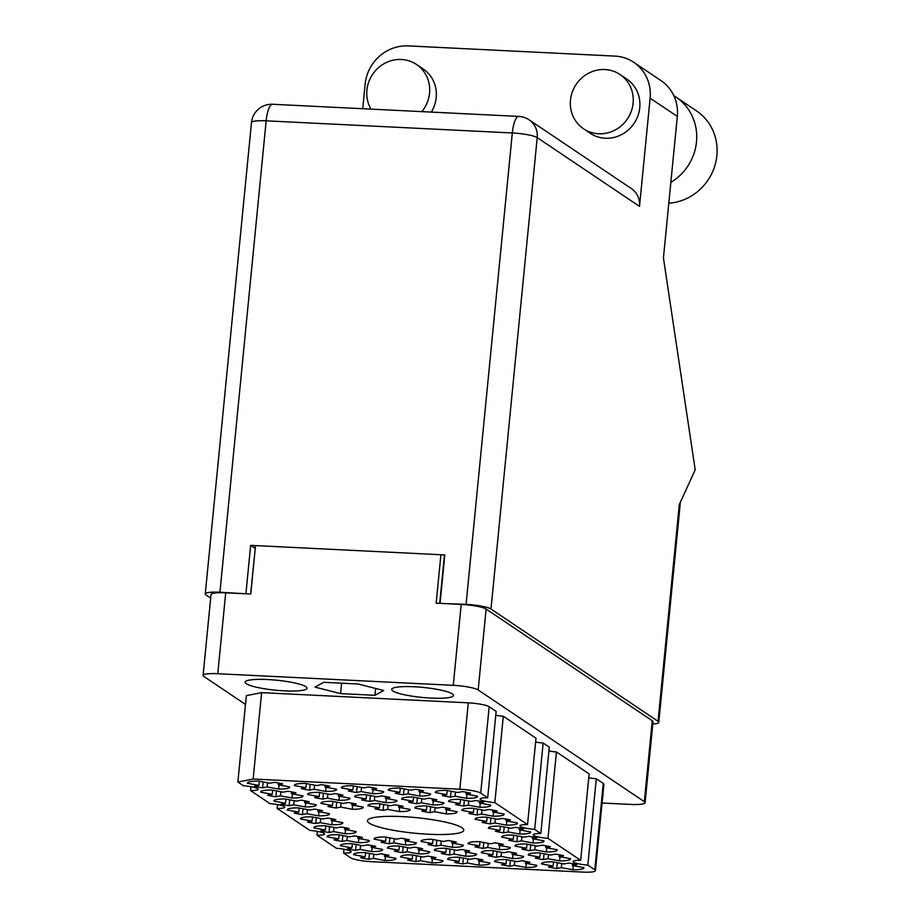 <?xml version="1.0" encoding="UTF-8"?>
<svg xmlns="http://www.w3.org/2000/svg" width="918" height="918" viewBox="0 0 918 918"><rect width="100%" height="100%" fill="white"/><g stroke="black" fill="none" stroke-linecap="round" stroke-linejoin="round"><path stroke-width="1.38" d="M428.729 834.255A48.39 7.814 -174.4 0 0 463.785 830.159A48.39 7.814 -174.4 0 0 402.52 816.63A48.39 7.814 -174.4 0 0 367.464 820.715A48.39 7.814 -174.4 0 0 428.729 834.255M284.477 690.852A31.063 5.015 -174.4 0 0 306.979 688.225A31.063 5.015 -174.4 0 0 267.654 679.538A31.063 5.015 -174.4 0 0 245.152 682.166A31.063 5.015 -174.4 0 0 284.477 690.852M431.035 698.082A31.063 5.015 -174.4 0 0 453.526 695.454A31.063 5.015 -174.4 0 0 414.202 686.767A31.063 5.015 -174.4 0 0 391.711 689.395A31.063 5.015 -174.4 0 0 431.035 698.082M602.69 796.595A31.063 5.015 -174.4 0 0 603.034 795.952A31.063 5.015 -174.4 0 0 602.816 795.252M262.594 787.828A21.252 3.431 5.6 0 1 254.355 786.29L258.933 785.395L247.412 783.238A21.252 3.431 -174.4 0 1 247.39 783.008A21.252 3.431 -174.4 0 1 258.371 781.092L269.892 783.238L274.482 782.343A21.252 3.431 5.6 0 1 282.721 783.88L278.131 784.775L289.663 786.933A21.252 3.431 -174.4 0 1 289.686 787.162A21.252 3.431 -174.4 0 1 278.705 789.078L267.172 786.933L262.594 787.828L263.168 781.987M309.561 790.146A21.252 3.431 5.6 0 1 301.322 788.608L305.912 787.713L294.38 785.556A21.252 3.431 -174.4 0 1 294.357 785.326A21.252 3.431 -174.4 0 1 305.338 783.41L316.871 785.556L321.449 784.66A21.252 3.431 5.6 0 1 329.688 786.198L325.11 787.093L336.631 789.25A21.252 3.431 -174.4 0 1 336.665 789.48A21.252 3.431 -174.4 0 1 325.683 791.396L314.151 789.25L309.561 790.146L310.135 784.305M356.54 792.463A21.252 3.431 5.6 0 1 348.301 790.926L352.879 790.031L341.358 787.874A21.252 3.431 -174.4 0 1 341.335 787.644A21.252 3.431 -174.4 0 1 352.317 785.728L363.838 787.874L368.428 786.978A21.252 3.431 5.6 0 1 376.667 788.516L372.077 789.411L383.609 791.568A21.252 3.431 -174.4 0 1 383.632 791.798A21.252 3.431 -174.4 0 1 372.651 793.714L361.118 791.568L356.54 792.463L357.113 786.623M403.507 794.781A21.252 3.431 5.6 0 1 395.279 793.244L399.858 792.349L388.325 790.191A21.252 3.431 -174.4 0 1 388.303 789.962A21.252 3.431 -174.4 0 1 399.284 788.046L410.816 790.191L415.395 789.296A21.252 3.431 5.6 0 1 423.634 790.834L419.056 791.729L430.588 793.886A21.252 3.431 -174.4 0 1 430.611 794.116A21.252 3.431 -174.4 0 1 419.629 796.032L408.097 793.886L403.507 794.781L404.081 788.941M368.875 859.271A21.252 3.431 5.6 0 1 360.636 857.733L365.215 856.838L353.694 854.681A21.252 3.431 -174.4 0 1 353.671 854.451A21.252 3.431 -174.4 0 1 364.653 852.535L376.173 854.681L380.763 853.786A21.252 3.431 5.6 0 1 389.002 855.324L384.412 856.219L395.945 858.376A21.252 3.431 -174.4 0 1 395.968 858.605A21.252 3.431 -174.4 0 1 384.986 860.522L373.454 858.376L368.875 859.271L369.449 853.43M355.587 850.343A21.252 3.431 5.6 0 1 347.348 848.806L351.938 847.899L340.406 845.753A21.252 3.431 -174.4 0 1 340.383 845.524A21.252 3.431 -174.4 0 1 351.364 843.596L362.897 845.753L367.475 844.858A21.252 3.431 5.6 0 1 375.714 846.396L371.124 847.291L382.657 849.448A21.252 3.431 -174.4 0 1 382.68 849.666A21.252 3.431 -174.4 0 1 371.698 851.594L360.177 849.437L355.587 850.343L356.161 844.503M342.299 841.416A21.252 3.431 5.6 0 1 334.06 839.878L338.65 838.972L327.118 836.826A21.252 3.431 -174.4 0 1 327.095 836.596A21.252 3.431 -174.4 0 1 338.076 834.669L349.609 836.826L354.187 835.919A21.252 3.431 5.6 0 1 362.426 837.457L357.848 838.364L369.369 840.509A21.252 3.431 -174.4 0 1 369.392 840.739A21.252 3.431 -174.4 0 1 358.422 842.667L346.889 840.509L342.299 841.416L342.873 835.564M329.023 832.477A21.252 3.431 5.6 0 1 320.784 830.939L325.362 830.044L313.83 827.887A21.252 3.431 -174.4 0 1 313.807 827.669A21.252 3.431 -174.4 0 1 324.788 825.741L336.321 827.898L340.899 826.992A21.252 3.431 5.6 0 1 349.138 828.529L344.56 829.436L356.092 831.582A21.252 3.431 -174.4 0 1 356.115 831.811A21.252 3.431 -174.4 0 1 345.134 833.739L333.601 831.582L329.023 832.477L329.596 826.636M315.735 823.549A21.252 3.431 5.6 0 1 307.496 822.012L312.074 821.117L300.553 818.959A21.252 3.431 -174.4 0 1 300.53 818.73A21.252 3.431 -174.4 0 1 311.512 816.813L323.033 818.959L327.623 818.064A21.252 3.431 5.6 0 1 335.862 819.602L331.272 820.497L342.804 822.654A21.252 3.431 -174.4 0 1 342.827 822.884A21.252 3.431 -174.4 0 1 331.846 824.8L320.313 822.654L315.735 823.549L316.308 817.708M302.447 814.622A21.252 3.431 5.6 0 1 294.208 813.084L298.798 812.178L287.265 810.032A21.252 3.431 -174.4 0 1 287.242 809.802A21.252 3.431 -174.4 0 1 298.224 807.874L309.756 810.032L314.335 809.137A21.252 3.431 5.6 0 1 322.574 810.674L317.984 811.569L329.516 813.727A21.252 3.431 -174.4 0 1 329.539 813.945A21.252 3.431 -174.4 0 1 318.557 815.872L307.037 813.715L302.447 814.622L303.02 808.781M289.159 805.694A21.252 3.431 5.6 0 1 280.919 804.157L285.509 803.25L273.977 801.104A21.252 3.431 -174.4 0 1 273.954 800.875A21.252 3.431 -174.4 0 1 284.936 798.947L296.468 801.104L301.047 800.198A21.252 3.431 5.6 0 1 309.286 801.735L304.707 802.642L316.228 804.788A21.252 3.431 -174.4 0 1 316.251 805.017A21.252 3.431 -174.4 0 1 305.281 806.945L293.749 804.788L289.159 805.694L289.732 799.842M275.882 796.755A21.252 3.431 5.6 0 1 267.643 795.217L272.221 794.322L260.689 792.165A21.252 3.431 -174.4 0 1 260.666 791.947A21.252 3.431 -174.4 0 1 271.648 790.019L283.18 792.177L287.759 791.27A21.252 3.431 5.6 0 1 295.998 792.808L291.419 793.714L302.951 795.86A21.252 3.431 -174.4 0 1 302.974 796.09A21.252 3.431 -174.4 0 1 291.993 798.017L280.46 795.86L275.882 796.755L276.456 790.914M415.843 861.589A21.252 3.431 5.6 0 1 407.603 860.051L412.193 859.156L400.661 856.999A21.252 3.431 -174.4 0 1 400.638 856.769A21.252 3.431 -174.4 0 1 411.62 854.853L423.152 856.999L427.731 856.104A21.252 3.431 5.6 0 1 435.97 857.641L431.391 858.537L442.912 860.694A21.252 3.431 -174.4 0 1 442.935 860.923A21.252 3.431 -174.4 0 1 431.965 862.84L420.433 860.694L415.843 861.589L416.416 855.748M402.566 852.661A21.252 3.431 5.6 0 1 394.327 851.124L398.905 850.217L387.373 848.071A21.252 3.431 -174.4 0 1 387.35 847.842A21.252 3.431 -174.4 0 1 398.332 845.914L409.864 848.071L414.443 847.176A21.252 3.431 5.6 0 1 422.682 848.714L418.103 849.609L429.635 851.766A21.252 3.431 -174.4 0 1 429.658 851.984A21.252 3.431 -174.4 0 1 418.677 853.912L407.144 851.755L402.566 852.661L403.14 846.809M389.278 843.734A21.252 3.431 5.6 0 1 381.039 842.196L385.617 841.29L374.096 839.144A21.252 3.431 -174.4 0 1 374.074 838.914A21.252 3.431 -174.4 0 1 385.055 836.986L396.576 839.144L401.166 838.237A21.252 3.431 5.6 0 1 409.405 839.775L404.815 840.681L416.347 842.827A21.252 3.431 -174.4 0 1 416.37 843.057A21.252 3.431 -174.4 0 1 405.389 844.985L393.856 842.827L389.278 843.734L389.852 837.882M336.137 808.012A21.252 3.431 5.6 0 1 327.898 806.474L332.477 805.568L320.956 803.422A21.252 3.431 -174.4 0 1 320.933 803.193A21.252 3.431 -174.4 0 1 331.914 801.265L343.435 803.422L348.025 802.516A21.252 3.431 5.6 0 1 356.264 804.053L351.674 804.96L363.207 807.106A21.252 3.431 -174.4 0 1 363.23 807.335A21.252 3.431 -174.4 0 1 352.248 809.263L340.716 807.106L336.137 808.012L336.711 802.16M322.849 799.073A21.252 3.431 5.6 0 1 314.61 797.535L319.2 796.64L307.668 794.483A21.252 3.431 -174.4 0 1 307.645 794.254A21.252 3.431 -174.4 0 1 318.626 792.337L330.159 794.483L334.737 793.588A21.252 3.431 5.6 0 1 342.976 795.126L338.386 796.021L349.919 798.178A21.252 3.431 -174.4 0 1 349.942 798.408A21.252 3.431 -174.4 0 1 338.96 800.324L327.439 798.178L322.849 799.073L323.423 793.232M462.821 863.907A21.252 3.431 5.6 0 1 454.582 862.369L459.161 861.474L447.64 859.317A21.252 3.431 -174.4 0 1 447.617 859.087A21.252 3.431 -174.4 0 1 458.598 857.171L470.119 859.317L474.709 858.422A21.252 3.431 5.6 0 1 482.948 859.959L478.358 860.855L489.891 863.012A21.252 3.431 -174.4 0 1 489.914 863.241A21.252 3.431 -174.4 0 1 478.932 865.158L467.4 863.012L462.821 863.907L463.395 858.066M449.533 854.979A21.252 3.431 5.6 0 1 441.294 853.442L445.884 852.535L434.352 850.389A21.252 3.431 -174.4 0 1 434.329 850.16A21.252 3.431 -174.4 0 1 445.31 848.232L456.843 850.389L461.421 849.483A21.252 3.431 5.6 0 1 469.66 851.02L465.07 851.927L476.603 854.073A21.252 3.431 -174.4 0 1 476.626 854.302A21.252 3.431 -174.4 0 1 465.644 856.23L454.123 854.073L449.533 854.979L450.107 849.127M436.245 846.052A21.252 3.431 5.6 0 1 428.006 844.514L432.596 843.608L421.064 841.462A21.252 3.431 -174.4 0 1 421.041 841.232A21.252 3.431 -174.4 0 1 432.022 839.304L443.555 841.462L448.133 840.555A21.252 3.431 5.6 0 1 456.372 842.093L451.794 842.999L463.315 845.145A21.252 3.431 -174.4 0 1 463.349 845.375A21.252 3.431 -174.4 0 1 452.367 847.303L440.835 845.145L436.245 846.052L436.819 840.2M383.104 810.33A21.252 3.431 5.6 0 1 374.865 808.792L379.455 807.886L367.923 805.74A21.252 3.431 -174.4 0 1 367.9 805.511A21.252 3.431 -174.4 0 1 378.882 803.583L390.414 805.74L394.992 804.834A21.252 3.431 5.6 0 1 403.231 806.371L398.653 807.278L410.174 809.424A21.252 3.431 -174.4 0 1 410.208 809.653A21.252 3.431 -174.4 0 1 399.227 811.581L387.694 809.424L383.104 810.33L383.678 804.478M369.828 801.391A21.252 3.431 5.6 0 1 361.589 799.853L366.167 798.958L354.635 796.801A21.252 3.431 -174.4 0 1 354.612 796.572A21.252 3.431 -174.4 0 1 365.594 794.655L377.126 796.801L381.716 795.906A21.252 3.431 5.6 0 1 389.943 797.444L385.365 798.339L396.897 800.496A21.252 3.431 -174.4 0 1 396.92 800.725A21.252 3.431 -174.4 0 1 385.939 802.642L374.406 800.496L369.828 801.391L370.402 795.55M509.788 866.225A21.252 3.431 5.6 0 1 501.549 864.687L506.139 863.792L494.607 861.635A21.252 3.431 -174.4 0 1 494.584 861.405A21.252 3.431 -174.4 0 1 505.566 859.489L517.098 861.635L521.676 860.74A21.252 3.431 5.6 0 1 529.915 862.277L525.337 863.172L536.858 865.33A21.252 3.431 -174.4 0 1 536.892 865.559A21.252 3.431 -174.4 0 1 525.911 867.476L514.378 865.33L509.788 866.225L510.362 860.384M496.512 857.297A21.252 3.431 5.6 0 1 488.273 855.76L492.851 854.853L481.319 852.707A21.252 3.431 -174.4 0 1 481.296 852.478A21.252 3.431 -174.4 0 1 492.277 850.55L503.81 852.707L508.4 851.801A21.252 3.431 5.6 0 1 516.627 853.338L512.049 854.245L523.581 856.391A21.252 3.431 -174.4 0 1 523.604 856.62A21.252 3.431 -174.4 0 1 512.623 858.548L501.09 856.391L496.512 857.297L497.086 851.445M483.224 848.358A21.252 3.431 5.6 0 1 474.985 846.821L479.563 845.926L468.042 843.78A21.252 3.431 -174.4 0 1 468.019 843.55A21.252 3.431 -174.4 0 1 479.001 841.622L490.522 843.78L495.112 842.873A21.252 3.431 5.6 0 1 503.351 844.411L498.761 845.317L510.293 847.463A21.252 3.431 -174.4 0 1 510.316 847.693A21.252 3.431 -174.4 0 1 499.335 849.62L487.802 847.463L483.224 848.358L483.797 842.517M430.083 812.637A21.252 3.431 5.6 0 1 421.844 811.099L426.422 810.204L414.902 808.058A21.252 3.431 -174.4 0 1 414.879 807.829A21.252 3.431 -174.4 0 1 425.86 805.901L437.381 808.058L441.971 807.151A21.252 3.431 5.6 0 1 450.21 808.689L445.62 809.596L457.153 811.741A21.252 3.431 -174.4 0 1 457.175 811.971A21.252 3.431 -174.4 0 1 446.194 813.899L434.662 811.741L430.083 812.637L430.657 806.796M416.795 803.709A21.252 3.431 5.6 0 1 408.556 802.171L413.146 801.276L401.614 799.119A21.252 3.431 -174.4 0 1 401.591 798.889A21.252 3.431 -174.4 0 1 412.572 796.973L424.105 799.119L428.683 798.224A21.252 3.431 5.6 0 1 436.922 799.762L432.332 800.657L443.864 802.814A21.252 3.431 -174.4 0 1 443.887 803.043A21.252 3.431 -174.4 0 1 432.906 804.96L421.385 802.814L416.795 803.709L417.369 797.868M556.767 868.543A21.252 3.431 5.6 0 1 548.528 867.005L553.106 866.099L541.586 863.953A21.252 3.431 -174.4 0 1 541.563 863.723A21.252 3.431 -174.4 0 1 552.544 861.795L564.065 863.953L568.655 863.058A21.252 3.431 5.6 0 1 576.894 864.595L572.304 865.49L583.837 867.648A21.252 3.431 -174.4 0 1 583.859 867.866A21.252 3.431 -174.4 0 1 572.878 869.794L561.346 867.636L556.767 868.543L557.341 862.702M543.479 859.615A21.252 3.431 5.6 0 1 535.24 858.078L539.83 857.171L528.298 855.025A21.252 3.431 -174.4 0 1 528.275 854.796A21.252 3.431 -174.4 0 1 539.256 852.868L550.789 855.025L555.367 854.119A21.252 3.431 5.6 0 1 563.606 855.656L559.016 856.563L570.548 858.709A21.252 3.431 -174.4 0 1 570.571 858.938A21.252 3.431 -174.4 0 1 559.59 860.866L548.069 858.709L543.479 859.615L544.053 853.763M530.191 850.676A21.252 3.431 5.6 0 1 521.963 849.139L526.542 848.243L515.009 846.086A21.252 3.431 -174.4 0 1 514.987 845.868A21.252 3.431 -174.4 0 1 525.968 843.94L537.5 846.098L542.079 845.191A21.252 3.431 5.6 0 1 550.318 846.729L545.74 847.635L557.272 849.781A21.252 3.431 -174.4 0 1 557.295 850.011A21.252 3.431 -174.4 0 1 546.313 851.938L534.781 849.781L530.191 850.676L530.765 844.835M516.914 841.749A21.252 3.431 5.6 0 1 508.675 840.211L513.254 839.316L501.721 837.159A21.252 3.431 -174.4 0 1 501.698 836.929A21.252 3.431 -174.4 0 1 512.68 835.013L524.212 837.159L528.802 836.264A21.252 3.431 5.6 0 1 537.03 837.801L532.451 838.696L543.984 840.854A21.252 3.431 -174.4 0 1 544.007 841.083A21.252 3.431 -174.4 0 1 533.025 842.999L521.493 840.854L516.914 841.749L517.488 835.908M503.626 832.821A21.252 3.431 5.6 0 1 495.387 831.283L499.966 830.388L488.445 828.231A21.252 3.431 -174.4 0 1 488.422 828.002A21.252 3.431 -174.4 0 1 499.403 826.085L510.924 828.231L515.514 827.336A21.252 3.431 5.6 0 1 523.753 828.874L519.163 829.769L530.696 831.926A21.252 3.431 -174.4 0 1 530.719 832.156A21.252 3.431 -174.4 0 1 519.737 834.072L508.205 831.926L503.626 832.821L504.2 826.98M490.338 823.894A21.252 3.431 5.6 0 1 482.099 822.356L486.689 821.449L475.157 819.304A21.252 3.431 -174.4 0 1 475.134 819.074A21.252 3.431 -174.4 0 1 486.115 817.146L497.648 819.304L502.226 818.397A21.252 3.431 5.6 0 1 510.465 819.935L505.887 820.841L517.408 822.987A21.252 3.431 -174.4 0 1 517.431 823.216A21.252 3.431 -174.4 0 1 506.449 825.144L494.928 822.987L490.338 823.894L490.912 818.041M477.05 814.955A21.252 3.431 5.6 0 1 468.823 813.417L473.401 812.522L461.869 810.365A21.252 3.431 -174.4 0 1 461.846 810.146A21.252 3.431 -174.4 0 1 472.827 808.219L484.36 810.376L488.938 809.469A21.252 3.431 5.6 0 1 497.177 811.007L492.599 811.914L504.131 814.059A21.252 3.431 -174.4 0 1 504.154 814.289A21.252 3.431 -174.4 0 1 493.173 816.217L481.64 814.059L477.05 814.955L477.624 809.114M463.774 806.027A21.252 3.431 5.6 0 1 455.535 804.489L460.113 803.594L448.581 801.437A21.252 3.431 -174.4 0 1 448.558 801.207A21.252 3.431 -174.4 0 1 459.539 799.291L471.072 801.437L475.662 800.542A21.252 3.431 5.6 0 1 483.889 802.08L479.311 802.975L490.843 805.132A21.252 3.431 -174.4 0 1 490.866 805.361A21.252 3.431 -174.4 0 1 479.884 807.278L468.352 805.132L463.774 806.027L464.347 800.186M450.486 797.099A21.252 3.431 5.6 0 1 442.246 795.562L446.825 794.667L435.304 792.509A21.252 3.431 -174.4 0 1 435.281 792.28A21.252 3.431 -174.4 0 1 446.263 790.364L457.784 792.509L462.374 791.614A21.252 3.431 5.6 0 1 470.613 793.152L466.023 794.047L477.555 796.204A21.252 3.431 -174.4 0 1 477.578 796.434A21.252 3.431 -174.4 0 1 466.596 798.35L455.064 796.204L450.486 797.099L451.059 791.259M602.059 803.009L630.402 804.409A20.276 3.27 -174.4 0 0 645.09 802.688A20.276 3.27 -174.4 0 0 644.333 801.666L478.175 689.98A20.276 3.27 -174.4 0 0 453.274 685.333L217.784 673.72A20.276 3.27 -174.4 0 0 203.096 675.43A20.276 3.27 -174.4 0 0 203.853 676.451L245.485 704.427M440.904 554.736L436.153 603.172L461.203 604.411A20.276 3.27 5.6 0 1 486.115 609.059L652.262 720.745A20.276 3.27 5.6 0 1 653.019 721.766L645.09 802.688M203.096 675.43L211.025 594.508A20.276 3.27 5.6 0 1 225.713 592.798L250.763 594.026L255.514 545.59M340.578 693.618L374.934 695.316L383.69 690.508L358.1 684.002L323.756 682.303L314.989 687.112L340.578 693.618L341.599 683.187M487.676 797.799L496.145 711.427L489.179 706.745A17.006 2.743 -174.4 0 0 468.295 702.844L261.619 692.654L246.345 695.649L237.877 782.033L243.419 785.751A13.403 2.169 5.6 0 1 258.142 789.365A13.403 2.169 5.6 0 1 250.568 790.57L269.984 803.617A13.403 2.169 5.6 0 1 284.718 807.22A13.403 2.169 5.6 0 1 277.144 808.425L309.836 830.411A13.403 2.169 5.6 0 1 324.57 834.014A13.403 2.169 5.6 0 1 316.997 835.219L336.413 848.266A13.403 2.169 5.6 0 1 351.135 851.87A13.403 2.169 5.6 0 1 343.573 853.074L350.527 857.756A17.006 2.743 -174.4 0 0 371.423 861.658L583.114 872.1A17.006 2.743 -174.4 0 0 595.426 870.666A17.006 2.743 -174.4 0 0 594.795 869.805L587.83 865.123A13.403 2.169 5.6 0 1 573.096 861.52A13.403 2.169 5.6 0 1 580.669 860.315L547.977 838.341A13.403 2.169 5.6 0 1 533.243 834.726A13.403 2.169 5.6 0 1 540.817 833.521L534.689 829.402A13.403 2.169 5.6 0 1 519.955 825.798A13.403 2.169 5.6 0 1 527.529 824.593L494.836 802.619A13.403 2.169 5.6 0 1 480.103 799.016A13.403 2.169 5.6 0 1 487.676 797.799L480.711 793.129A17.006 2.743 -174.4 0 0 459.826 789.228L253.138 779.026L237.877 782.033M527.529 824.593L535.997 738.21L503.305 716.235A13.403 2.169 5.6 0 1 495.766 715.283M540.817 833.521L549.285 747.149L543.158 743.029A13.403 2.169 5.6 0 1 535.619 742.077M580.669 860.315L589.138 773.931L556.446 751.957A13.403 2.169 5.6 0 1 548.907 751.004M595.426 870.666L603.895 784.282A17.006 2.743 -174.4 0 0 603.264 783.421L596.298 778.751A13.403 2.169 5.6 0 1 588.759 777.798M261.619 692.654L253.138 779.026M503.305 716.235L494.836 802.619M543.158 743.029L534.689 829.402M556.446 751.957L547.977 838.341M596.298 778.751L587.83 865.123M343.952 849.219L343.573 853.074M317.376 831.364L316.997 835.219M277.523 804.57L277.144 808.425M250.947 786.703L250.568 790.57M375.6 688.454L374.934 695.316M455.064 796.204L455.477 792.073M466.998 794.231L466.596 798.35M466.023 794.047L466.206 792.223M446.825 794.667L447.238 790.536M468.352 805.132L468.754 801.012M480.286 803.158L479.884 807.278M479.311 802.975L479.494 801.162M460.113 803.594L460.515 799.475M481.64 814.059L482.042 809.94M493.574 812.086L493.173 816.217M492.599 811.914L492.771 810.089M473.401 812.522L473.803 808.402M494.928 822.987L495.33 818.867M506.862 821.025L506.449 825.144M505.887 820.841L506.059 819.017M486.689 821.449L487.091 817.33M508.205 831.926L508.618 827.795M520.139 829.952L519.737 834.072M519.163 829.769L519.347 827.944M499.966 830.388L500.379 826.257M521.493 840.854L521.894 836.734M533.427 838.88L533.025 842.999M532.451 838.696L532.635 836.883M513.254 839.316L513.655 835.196M534.781 849.781L535.183 845.662M546.715 847.807L546.313 851.938M545.74 847.635L545.912 845.811M526.542 848.243L526.943 844.124M548.069 858.709L548.471 854.589M560.003 856.746L559.59 860.866M559.016 856.563L559.2 854.738M539.83 857.171L540.232 853.051M561.346 867.636L561.759 863.517M573.28 865.674L572.878 869.794M572.304 865.49L572.488 863.666M553.106 866.099L553.52 861.979M421.385 802.814L421.787 798.694M433.319 800.84L432.906 804.96M432.332 800.657L432.516 798.844M413.146 801.276L413.548 797.157M434.662 811.741L435.075 807.622M446.596 809.768L446.194 813.899M445.62 809.596L445.804 807.771M426.422 810.204L426.836 806.084M487.802 847.463L488.215 843.344M499.736 845.489L499.335 849.62M498.761 845.317L498.944 843.493M479.563 845.926L479.976 841.806M501.09 856.391L501.492 852.271M513.024 854.428L512.623 858.548M512.049 854.245L512.233 852.42M492.851 854.853L493.253 850.734M514.378 865.33L514.78 861.199M526.312 863.356L525.911 867.476M525.337 863.172L525.509 861.348M506.139 863.792L506.541 859.661M374.406 800.496L374.808 796.376M386.34 798.522L385.939 802.642M385.365 798.339L385.549 796.526M366.167 798.958L366.569 794.839M387.694 809.424L388.096 805.304M399.628 807.461L399.227 811.581M398.653 807.278L398.825 805.453M379.455 807.886L379.857 803.766M440.835 845.145L441.237 841.026M452.769 843.183L452.367 847.303M451.794 842.999L451.966 841.175M432.596 843.608L432.998 839.488M454.123 854.073L454.525 849.953M466.057 852.111L465.644 856.23M465.07 851.927L465.254 850.102M445.884 852.535L446.286 848.416M467.4 863.012L467.813 858.881M479.334 861.038L478.932 865.158M478.358 860.855L478.542 859.041M459.161 861.474L459.574 857.343M327.439 798.178L327.841 794.059M339.373 796.204L338.96 800.324M338.386 796.021L338.57 794.208M319.2 796.64L319.602 792.521M340.716 807.106L341.129 802.986M352.65 805.143L352.248 809.263M351.674 804.96L351.858 803.135M332.477 805.568L332.89 801.448M393.856 842.827L394.258 838.708M405.79 840.865L405.389 844.985M404.815 840.681L404.999 838.857M385.617 841.29L386.03 837.17M407.144 851.755L407.546 847.635M419.078 849.793L418.677 853.912M418.103 849.609L418.275 847.784M398.905 850.217L399.307 846.098M420.433 860.694L420.834 856.574M432.367 858.72L431.965 862.84M431.391 858.537L431.563 856.723M412.193 859.156L412.595 855.037M280.46 795.86L280.862 791.741M292.394 793.886L291.993 798.017M291.419 793.714L291.591 791.89M272.221 794.322L272.623 790.203M293.749 804.788L294.15 800.668M305.683 802.825L305.281 806.945M304.707 802.642L304.879 800.817M285.509 803.25L285.911 799.13M307.037 813.715L307.438 809.596M318.959 811.753L318.557 815.872M317.984 811.569L318.167 809.745M298.798 812.178L299.199 808.058M320.313 822.654L320.715 818.535M332.247 820.681L331.846 824.8M331.272 820.497L331.455 818.684M312.074 821.117L312.487 816.997M333.601 831.582L334.003 827.462M345.535 829.608L345.134 833.739M344.56 829.436L344.732 827.611M325.362 830.044L325.764 825.925M346.889 840.509L347.291 836.39M358.823 838.547L358.422 842.667M357.848 838.364L358.02 836.539M338.65 838.972L339.052 834.852M360.177 849.437L360.579 845.317M372.1 847.475L371.698 851.594M371.124 847.291L371.308 845.467M351.938 847.899L352.34 843.78M373.454 858.376L373.856 854.256M385.388 856.402L384.986 860.522M384.412 856.219L384.596 854.406M365.215 856.838L365.628 852.719M408.097 793.886L408.499 789.755M420.031 791.913L419.629 796.032M419.056 791.729L419.228 789.916M399.858 792.349L400.259 788.218M361.118 791.568L361.531 787.449M373.052 789.595L372.651 793.714M372.077 789.411L372.26 787.598M352.879 790.031L353.292 785.911M314.151 789.25L314.553 785.131M326.085 787.277L325.683 791.396M325.11 787.093L325.282 785.28M305.912 787.713L306.314 783.593M267.172 786.933L267.574 782.813M279.106 784.959L278.705 789.078M278.131 784.775L278.315 782.962M258.933 785.395L259.346 781.275M633.11 103.195A32.692 30.902 -56.1 0 0 620.029 74.519A32.692 30.902 -56.1 0 0 570.48 100.108A32.692 30.902 -56.1 0 0 583.55 128.784A32.692 30.902 -56.1 0 0 633.11 103.195M583.55 128.784L590.194 133.248A32.692 30.902 -56.1 0 0 639.754 107.658A32.692 30.902 -56.1 0 0 626.673 78.982L620.029 74.519M421.81 111.629A32.692 30.902 -56.1 0 0 429.555 93.154A32.692 30.902 -56.1 0 0 416.485 64.467A32.692 30.902 -56.1 0 0 366.925 90.067A32.692 30.902 -56.1 0 0 370.998 109.127M431.311 112.099A32.692 30.902 -56.1 0 0 436.199 97.618A32.692 30.902 -56.1 0 0 423.129 68.942L416.485 64.467M650.116 98.169L639.513 206.389L537.214 137.62L490.992 609.024L658.034 721.307L679.286 504.556L695.213 469.844L663.439 257.924L677.312 116.448L650.116 98.169A40.874 38.636 -56.1 0 0 633.776 62.321A40.874 38.636 -56.1 0 0 614.911 56.101L408.235 45.9A40.874 38.636 -56.1 0 0 365.146 84.112L362.736 108.714M490.992 609.024A20.276 3.27 -174.4 0 0 466.08 604.377L512.313 132.972A20.276 3.27 5.6 0 1 537.214 137.62A20.276 19.163 -56.1 0 0 529.112 119.845L631.4 188.603A20.276 19.163 123.9 0 1 639.513 206.389M633.776 62.321L660.971 80.6A40.874 38.636 123.9 0 1 677.312 116.448M440.537 603.39L466.08 604.377M652.801 724.05A20.276 3.27 -174.4 0 0 658.791 722.328A20.276 3.27 -174.4 0 0 658.034 721.307M529.112 119.845A20.276 20.276 0 0 0 518.796 116.414A20.276 5.749 -87.2 0 0 512.313 132.972L266.163 120.832L219.941 592.236L246.38 593.808M219.941 592.236A20.276 3.27 -174.4 0 0 205.265 593.946A20.276 3.27 -174.4 0 0 206.022 594.967L210.681 598.1M440.089 603.092L444.817 554.931L250.66 545.349L245.944 593.51M255.25 548.333L250.614 594.026M255.089 548.321L250.66 545.349M673.869 95.759A51.006 48.206 123.9 0 1 676.096 97.159L696.475 110.86A51.006 48.206 123.9 0 1 714.904 165.538A51.006 48.206 123.9 0 1 668.797 203.222M676.096 97.159A51.006 48.206 123.9 0 1 670.84 182.395M217.784 673.72L225.713 592.798M453.274 685.333L461.203 604.411M644.333 801.666L652.262 720.745M478.175 689.98L486.115 609.059M439.722 603.355L444.473 554.908M468.295 702.844L459.826 789.228M489.179 706.745L480.711 793.129M603.264 783.421L594.795 869.805M272.657 104.273A20.276 20.276 0 0 0 251.486 122.542A20.276 3.27 -174.4 0 1 266.163 120.832A20.276 5.749 -87.2 0 1 272.657 104.273L518.796 116.414M251.486 122.542L205.265 593.946M680.376 502.169L658.791 722.328"/></g></svg>
